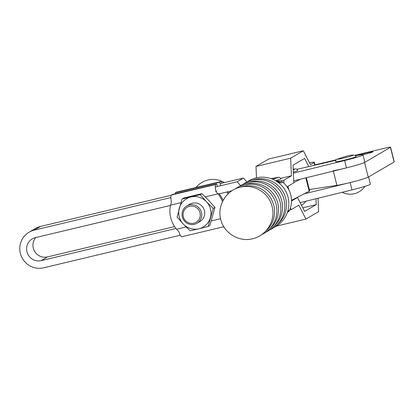 <?xml version="1.0" encoding="UTF-8"?>
<svg xmlns="http://www.w3.org/2000/svg" width="415" height="415" viewBox="0 0 415 415"><rect width="100%" height="100%" fill="white"/><g stroke="black" fill="none" stroke-linecap="round" stroke-linejoin="round"><path stroke-width="0.62" d="M335.688 161.71A10.479 0.623 -14.1 0 0 344.99 160.014A10.479 0.623 -14.1 0 0 355.847 156.777A10.479 0.623 -14.1 0 0 356.018 156.605C354.835 152.315 341.151 158.151 336.798 159.267C336.171 159.329 335.802 160.143 335.688 161.71M293.192 169.154L295.745 168.874L296.72 169.154L297.757 170.492A10.479 0.623 165.9 0 1 297.581 170.664A10.479 0.623 165.9 0 1 293.327 172.142M171.182 195.294L40.53 226.44A19.448 19.023 -120.4 0 0 35.431 228.489L29.091 232.198A19.448 19.023 59.6 0 1 34.191 230.149L170.866 197.566M180.281 235.232L43.648 267.805A19.448 19.023 59.6 0 1 21.258 256.071A19.448 19.023 59.6 0 1 29.091 232.198M368.53 176.857A17.679 1.048 165.9 0 1 350.151 182.553L304.138 193.857M309.357 189.733L311.945 189.136M300.118 202.634L351.993 189.888A17.679 1.048 -14.1 0 0 370.372 184.193L368.556 176.961M175.955 228.489L41.158 260.625A11.869 11.61 59.6 0 1 27.489 253.461A11.869 11.61 59.6 0 1 32.271 238.89A11.869 11.61 59.6 0 1 35.384 237.639L170.446 205.446M174.601 226.616L47.492 256.916A11.869 11.61 59.6 0 1 34.684 251.449A11.869 11.61 59.6 0 1 35.757 237.551M231.98 190.776L219.162 193.831M220.1 183.632L243.47 178.061L247.008 182.019M240.607 185.655L237.131 181.77L215.312 186.973M237.131 181.77L243.47 178.061M293.716 180.841L346.463 167.878A17.679 1.048 -14.1 0 0 364.842 162.187L363.001 154.852A17.679 1.048 165.9 0 1 344.621 160.543L293.369 173.138M296.964 169.31L335.802 160.346M355.639 155.822A17.679 1.048 165.9 0 1 363.001 154.852M358.015 155.355A7.958 0.472 165.9 0 1 366.564 152.907A7.958 0.472 165.9 0 1 372.95 151.781A7.958 0.472 165.9 0 1 372.815 151.911A7.958 0.472 165.9 0 1 362.886 154.769M355.027 155.288L384.575 148.243A7.579 0.451 165.9 0 1 390.567 147.195A7.579 0.451 165.9 0 1 390.437 147.315L364.552 162.478A17.679 1.048 165.9 0 1 350.934 166.747A17.679 1.048 165.9 0 1 333.219 170.695M314.975 164.838L336.16 159.785M390.567 147.195L394.25 161.866A7.579 0.451 165.9 0 1 394.126 161.99L368.235 177.148A17.679 1.048 165.9 0 1 354.618 181.417A17.679 1.048 165.9 0 1 336.902 185.365L309.31 189.531M240.186 187.232A25.756 25.196 59.6 0 1 242.972 186.392A25.756 25.196 59.6 0 1 271.695 199.906A25.756 25.196 59.6 0 1 265.823 231.02M244.3 184.857A25.756 25.196 59.6 0 1 246.956 184.063A25.756 25.196 59.6 0 1 275.648 197.509A25.756 25.196 59.6 0 1 269.911 228.592M248.284 182.522A25.756 25.196 59.6 0 1 250.94 181.729A25.756 25.196 59.6 0 1 279.627 195.175A25.756 25.196 59.6 0 1 273.895 226.263M252.268 180.188A25.756 25.196 59.6 0 1 254.924 179.399A25.756 25.196 59.6 0 1 283.611 192.845A25.756 25.196 59.6 0 1 277.879 223.929M271.052 178.632L278.839 177.205L279.814 177.485L280.851 178.829A10.479 0.623 165.9 0 1 280.675 179A10.479 0.623 165.9 0 1 275.591 180.717M278.496 179.84L278.522 179.934A7.958 0.472 165.9 0 1 278.392 180.063A7.958 0.472 165.9 0 1 275.975 180.94M277.246 181.713L278.335 181.075A5.053 4.939 59.6 0 1 282.682 182.112A23.992 23.468 59.6 0 1 289.68 209.99A5.053 4.939 59.6 0 1 287.647 212.33L287.315 212.527M278.335 181.075L276.784 181.448M287.694 211.37L289.68 209.99M282.682 182.112L281.323 182.911L277.853 182.185M290.376 208.097L291.351 209.523L298.816 205.15L305.943 219.063L318.616 211.645L318.014 198.235M315.971 198.738L316.235 204.626L304.62 211.427L297.493 197.509L291.491 201.026M316.235 204.626L302.784 207.832M297.493 197.509L296.543 197.737M291.351 209.523L289.717 209.912M305.943 219.063L276.494 226.087M308.812 166.576L304.626 158.411L293.016 165.212L293.81 182.839L287.019 186.812M309.471 162.753A18.182 1.079 165.9 0 1 314.331 162.286A18.182 1.079 165.9 0 1 314.031 162.581L310.456 164.677L303.324 150.759L268.655 159.023L255.982 166.446L290.65 158.177L303.324 150.759M256.496 177.802L255.982 166.446M283.834 183.14L283.979 180.177L291.444 175.804L280.675 178.372M291.444 175.804L290.65 158.177M283.979 180.177L280.4 181.033M193.795 204.901A10.012 9.794 59.6 0 1 196.949 223.275A10.012 9.794 59.6 0 1 182.18 216.153A10.012 9.794 59.6 0 1 193.795 204.901M196.949 223.275L199.926 221.532A10.012 9.794 -120.4 0 0 196.772 203.158A10.012 9.794 -120.4 0 0 189.805 204.247L186.828 205.99M189.992 223.27A8.751 8.559 -120.4 0 0 200.108 216.614A8.751 8.559 -120.4 0 0 193.328 206.26A8.751 8.559 -120.4 0 0 183.217 212.916A8.751 8.559 -120.4 0 0 189.992 223.27M195.994 187.502A22.732 22.234 59.6 0 1 217.719 179.954A22.732 22.234 59.6 0 1 224.422 182.6M180.94 202.676L170.508 205.16A27.883 27.276 -120.4 0 0 170.741 217.854A27.883 27.276 -120.4 0 0 176.551 229.22L178.761 231.456A9.094 1.81 76.6 0 0 181.765 236.758L223.815 226.735M200.17 194.687L206.421 201.711L213.201 208.429L208.159 226.476L198.858 228.784L190.086 230.782L183.311 224.069L177.06 217.045L182.102 198.998L183.84 197.981L201.908 193.67L200.17 194.687L182.102 198.998M201.908 193.67L208.688 200.388L214.939 207.412L213.201 208.429M214.939 207.412L209.891 225.459L208.159 226.476M206.421 201.711A16.418 16.061 -120.4 0 0 190.874 196.995A16.418 16.061 -120.4 0 0 179.316 208.174A16.418 16.061 -120.4 0 0 183.311 224.069A16.418 16.061 -120.4 0 0 198.858 228.784A16.418 16.061 -120.4 0 0 210.415 217.605A16.418 16.061 -120.4 0 0 206.421 201.711M222.523 201.576A27.883 27.276 -120.4 0 0 217.901 193.862L215.841 191.538A9.094 1.81 -103.4 0 1 215.841 184.457L216.765 183.918L172.324 194.511L171.4 195.05A9.094 1.81 76.6 0 0 171.395 202.136L170.508 205.16M218.663 193.229A27.883 27.276 59.6 0 1 223.12 200.404M216.889 190.926L215.841 191.538M217.408 186.475L216.765 183.918M228.058 193.893A27.883 27.276 -120.4 0 0 226.881 191.989M220.764 181.594L176.318 192.192A9.094 1.81 76.6 0 0 176.214 192.233L220.661 181.635A9.094 1.81 -103.4 0 1 220.764 181.594A9.094 1.81 -103.4 0 1 222.243 183.119M227.923 191.74A27.883 27.276 59.6 0 1 228.821 193.188M175.535 193.748L175.291 192.773L176.214 192.233M220.661 181.635L219.737 182.18L220.624 185.707M175.291 192.773L219.737 182.18M306.348 177.739L309.652 190.9A17.046 1.012 165.9 0 1 309.191 191.279L291.486 200.315A17.046 1.012 165.9 0 1 291.48 200.321L291.48 200.295M300.455 179.187L293.794 182.584M40.53 226.44L34.191 230.149M351.993 189.888L350.151 182.553M47.492 256.916L41.158 260.625M346.463 167.878L344.621 160.543M390.437 147.315L394.126 161.99M364.552 162.478L368.235 177.148M333.323 171.11L336.902 185.365M287.429 212.205A5.053 4.939 -120.4 0 0 288.326 210.784M281.323 182.911A5.053 4.939 -120.4 0 0 277.469 181.78M314.695 165.217L314.031 162.581M211.318 220.93L220.588 218.721M217.901 193.862L205.243 196.881M176.551 229.22L186.112 226.943M215.841 184.457L171.4 195.05M309.191 191.279L305.819 177.869M288.871 189.899L287.958 186.262M342.219 192.29A17.684 17.684 0 0 0 364.899 186.371M337.955 159.178C338.116 159.474 351.339 156.31 352.828 155.443L352.807 155.454M293.223 169.823L294.541 169.341M301.482 205.3A17.684 17.684 0 0 0 305.959 201.197M272.624 179.239L277.635 177.677M261.595 234.693A26.518 26.518 0 0 0 244.217 184.872A26.518 26.518 0 0 0 234.911 189.121M265.709 232.301A26.518 26.518 0 0 0 248.201 182.543A26.518 26.518 0 0 0 239.009 186.709M269.693 229.967A26.518 26.518 0 0 0 252.185 180.209A26.518 26.518 0 0 0 242.993 184.374M240.275 187.212C254.156 183.513 269.636 193.281 272.302 207.386C275.596 220.936 266.228 235.845 252.585 238.739C238.703 242.438 223.218 232.675 220.557 218.565C217.263 205.02 226.626 190.106 240.275 187.212M273.677 227.638A26.518 26.518 0 0 0 256.169 177.879A26.518 26.518 0 0 0 246.977 182.04M315.047 165.134L314.331 162.286"/></g></svg>
